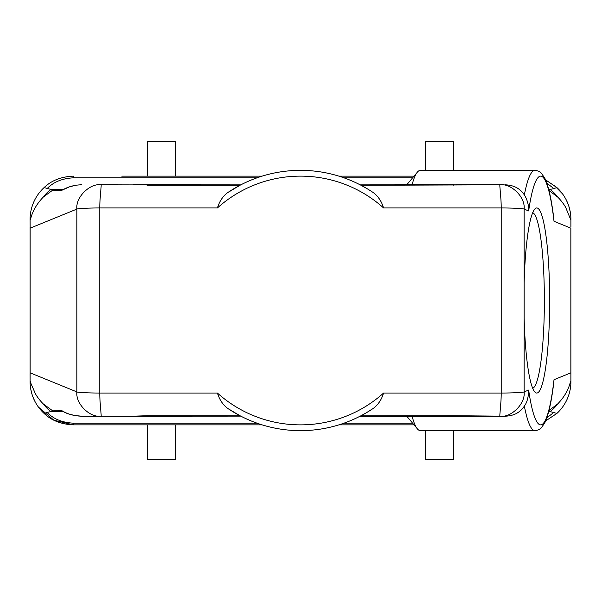 <?xml version="1.0" encoding="UTF-8"?>
<svg xmlns="http://www.w3.org/2000/svg" width="601" height="601" viewBox="0 0 601 601"><rect width="100%" height="100%" fill="white"/><g stroke="black" fill="none" stroke-linecap="round" stroke-linejoin="round"><path stroke-width="0.9" d="M204.475 176.138L259.144 176.138L204.475 176.138M262.134 176.138L121.77 176.138M414.029 176.138L338.866 176.138M175.56 176.138L147.793 176.138L147.793 141.43L175.56 141.43L175.56 176.138M453.207 430.647L453.207 459.57L425.44 459.57L425.44 430.647M524.132 318.057A92.554 12.884 90 0 0 534.965 392.13A92.554 12.884 90 0 0 549.66 300.5A92.554 12.884 90 0 0 534.965 208.87A92.554 12.884 90 0 0 524.132 282.943L524.132 391.905C525.537 404.173 510.565 417.965 500.077 416.192C499.146 417.823 501.257 403.707 501.219 393.054C511.211 393.039 523.268 392.528 524.132 391.905L528.655 390.064C528.504 397.163 527.069 402.505 524.342 406.088C520.053 412.639 513.607 416.005 504.99 416.192L453.785 415.719L467.863 416.192M570.95 374.363L570.867 372.83L554.009 379.712L553.776 382.484C551.53 401.656 548.48 415.208 544.634 423.127L541.11 428.062C540.209 429.332 538.15 430.196 534.935 430.647A130.147 18.113 -90 0 1 524.35 406.088M524.132 282.943L524.132 209.095L528.655 210.936A124.362 17.309 -90 0 1 554.009 221.288L570.867 228.17L570.867 372.83M30.08 227.268L30.08 374.355L30.133 372.83L76.868 391.905C77.732 392.528 89.752 393.039 99.781 393.054C99.743 403.782 101.854 417.8 100.923 416.192L81.744 416.192C74.501 416.08 67.905 414.262 61.956 410.723L62.82 411.212M228.125 192.328L239.979 185.281L227.659 192.643A130.147 130.147 0 0 1 373.341 192.643C378.119 196.226 381.53 201.327 383.573 207.946A124.362 124.362 0 0 0 217.427 207.946L99.781 207.946C89.789 207.961 77.732 208.472 76.868 209.095C75.463 196.827 90.435 183.035 100.923 184.808L100.269 184.808M548.713 411.565L550.095 411.565A37.6 37.6 0 0 0 557.683 403.955L548.991 410.46M217.427 393.054A124.362 124.362 0 0 0 383.573 393.054C381.53 399.673 378.119 404.773 373.341 408.357A130.147 130.147 0 0 1 227.659 408.357C222.881 404.773 219.47 399.673 217.427 393.054L99.781 393.054L99.781 207.946C99.736 197.263 101.847 183.41 100.923 184.808L240.175 185.161M239.964 185.288L233.932 188.661M240.768 184.868L133.137 184.808M62.391 410.986C66.163 413.743 72.616 415.479 81.744 416.192L100.923 416.192C90.308 417.83 75.523 404.278 76.868 391.905L76.868 209.095L30.133 228.17L30.133 372.83M147.215 415.719L133.137 416.192L147.215 415.719L240.13 415.802L228.125 408.672M465.805 184.808L500.077 184.808C510.692 183.17 525.477 196.722 524.132 209.095C523.268 208.472 511.248 207.961 501.219 207.946L383.573 207.946M367.309 188.804L361.021 185.281L500.077 184.808C499.153 183.41 501.264 197.263 501.219 207.946L501.219 393.054L383.573 393.054M367.203 412.256L366.332 412.774M365.123 413.473L361.817 415.306M365.13 413.465L360.848 415.817L453.785 415.719M373.341 408.357L366.325 412.774M362.861 414.735L364.612 413.766M366.452 412.699L366.91 412.429M483.377 416.192L360.127 416.192M465.805 416.192L500.077 416.192M412.076 416.192A130.147 18.113 90 0 0 417.41 428.896A130.147 18.113 90 0 0 420.377 430.647L534.935 430.647M108.946 416.192L240.768 416.132M234.082 412.429L230.281 410.085M235.164 413.06L227.659 408.357M133.137 416.192L100.923 416.192M108.946 184.808L117.623 184.808M504.99 184.808C513.675 185.078 520.128 188.444 524.342 194.912A130.147 18.113 -90 0 1 534.935 170.353L420.377 170.353A130.147 18.113 90 0 0 417.41 172.104A130.147 18.113 90 0 0 412.076 184.808M453.785 185.281L453.785 184.808L360.232 184.868M370.133 190.547L366.738 188.466M362.846 186.257L367.294 188.797M372.875 192.328L371.163 191.201M239.979 185.281L147.215 185.281M217.427 207.946C219.47 201.327 222.881 196.226 227.659 192.643M524.35 194.912C526.356 197.737 529.105 204.933 528.655 210.936M554.009 221.288L553.784 218.539C551.53 199.359 548.488 185.807 544.641 177.881L541.11 172.945C540.209 171.676 538.15 170.812 534.935 170.353M262.134 424.862L73.457 424.862L139.5 424.862L73.457 424.862L53.827 420.167L38.456 407.102M47.133 412.414L50.905 411.565A37.6 37.6 0 0 1 43.317 403.955C40.876 401.618 36.916 396.758 35.256 393.415L30.08 381.485A43.385 43.385 0 0 0 44.106 413.428C51.453 420.505 61.242 424.314 73.457 424.862L73.457 423.172C62.316 422.616 53.542 419.032 47.133 412.414L44.106 413.428M43.325 403.947L52.685 410.844L55.487 411.565L63.443 411.565M50.905 411.565L55.487 411.565M30.764 389.185L32.138 394.692M33.07 397.314L34.79 401.145M30.08 341.856L30.08 381.485L30.133 341.856M175.56 424.862L147.793 424.862L147.793 459.57L175.56 459.57L175.56 424.862M414.029 424.862L338.866 424.862M570.92 373.732L570.867 228.17M557.675 403.947C564.354 397.028 568.629 389.538 570.514 381.485L570.92 380.831L570.92 381.485A43.385 43.385 0 0 1 556.894 413.428L545.67 420.903M548.713 189.435L550.095 189.435A37.6 37.6 0 0 1 557.683 197.045C560.124 199.382 564.084 204.242 565.744 207.585L570.92 220.169L570.92 226.637M546.542 180.518L556.894 187.572A43.385 43.385 0 0 1 570.92 219.515L570.92 220.169M554.009 185.146L562.528 193.868M566.195 199.817L567.907 203.634M568.854 206.286L570.229 211.8M570.92 374.363L570.92 380.831M550.095 411.565L556.894 413.428M52.685 410.844L62.076 410.806A5.785 3.456 121.6 0 1 62.158 410.844M62.076 410.806L62.654 411.129M30.05 374.363L30.08 380.831M30.486 219.515L30.08 219.515A43.385 43.385 0 0 1 44.106 187.572L50.905 189.435A37.6 37.6 0 0 0 43.317 197.045C36.646 203.972 32.371 211.462 30.486 219.515L30.08 220.169L30.133 228.17M30.08 219.515L30.08 220.169M557.675 197.053L548.991 190.532M43.325 197.045L52.685 190.156L55.487 189.435L63.443 189.435L50.905 189.435M550.095 189.435L553.867 188.586L546.842 183.162M81.744 184.808C74.637 184.875 68.041 186.701 61.956 190.277L62.654 189.863M62.827 189.781L61.956 190.277L52.685 190.156M62.391 190.014L69.603 186.791L75.621 185.311M556.894 187.572L553.867 188.586M44.106 187.572C51.498 180.473 61.287 176.656 73.457 176.138L73.457 177.828C62.316 178.384 53.542 181.968 47.133 188.586M532.696 388.276A87.866 12.23 90 0 0 543.574 331.699A87.866 12.23 90 0 0 540.667 237.5A87.866 12.23 90 0 0 532.696 212.724M453.207 170.353L453.207 141.43L425.44 141.43L425.44 170.353M554.009 379.712A124.362 17.309 -90 0 1 528.655 390.064M360.848 415.839L453.785 416.192M240.13 415.839L147.215 416.192M30.08 381.485L30.486 381.485M570.514 381.485L570.92 381.485M570.92 219.515L570.514 219.515M553.867 412.414L546.842 417.838M412.609 423.172L343.982 423.172M257.018 423.172L73.457 423.172M412.609 177.828L343.982 177.828M257.018 177.828L73.457 177.828M406.749 416.192L417.41 428.896M406.749 184.808L417.41 172.104M360.87 185.161L467.863 184.808M59.604 178.407L55.78 179.902"/></g></svg>
